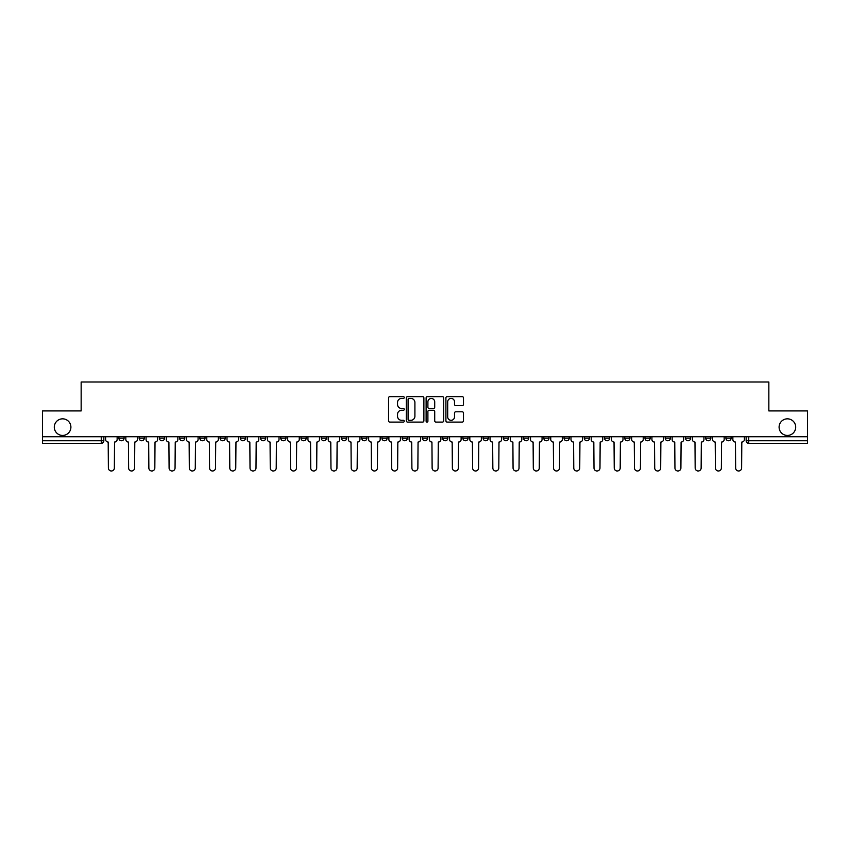 <?xml version="1.0" encoding="UTF-8"?>
<svg xmlns="http://www.w3.org/2000/svg" width="850" height="850" viewBox="0 0 850 850"><rect width="100%" height="100%" fill="white"/><g stroke="black" fill="none" stroke-linecap="round" stroke-linejoin="round"><path stroke-width="1.27" d="M404.249 397.534A0.892 0.892 0 0 0 403.357 396.642L389.831 396.642A1.275 1.275 0 0 0 388.556 397.917L388.556 420.824A1.275 1.275 0 0 0 389.831 422.099L403.357 422.099A0.892 0.892 0 0 0 404.249 421.207A0.892 0.892 0 0 0 403.357 420.314L401.604 420.314A4.069 4.069 0 0 1 397.534 416.245L397.534 414.332A4.069 4.069 0 0 1 401.604 410.263L403.357 410.263A0.892 0.892 0 0 0 404.249 409.371A0.892 0.892 0 0 0 403.357 408.478L401.604 408.478A4.069 4.069 0 0 1 397.534 404.409L397.534 402.496A4.069 4.069 0 0 1 401.604 398.416L403.357 398.416A0.892 0.892 0 0 0 404.249 397.534M779.099 427.136A8.298 8.298 0 0 0 787.398 435.444A8.298 8.298 0 0 0 795.696 427.136A8.298 8.298 0 0 0 787.398 418.837A8.298 8.298 0 0 0 779.099 427.136M54.304 427.136A8.298 8.298 0 0 0 62.602 435.444A8.298 8.298 0 0 0 70.901 427.136A8.298 8.298 0 0 0 62.602 418.837A8.298 8.298 0 0 0 54.304 427.136M665.21 436.741L665.21 438.164L670.406 438.164A2.592 2.592 0 0 1 667.803 440.757A2.592 2.592 0 0 1 665.21 438.164L665.21 436.741M644.98 436.741L644.98 438.164L650.165 438.164A2.592 2.592 0 0 1 647.572 440.757A2.592 2.592 0 0 1 644.98 438.164L644.98 436.741M523.579 436.741L523.579 438.164L528.764 438.164A2.592 2.592 0 0 1 526.171 440.757A2.592 2.592 0 0 1 523.579 438.164L523.579 436.741M503.338 436.741L503.338 438.164L508.534 438.164A2.592 2.592 0 0 1 505.931 440.757A2.592 2.592 0 0 1 503.338 438.164L503.338 436.741M483.108 436.741L483.108 438.164L488.293 438.164A2.592 2.592 0 0 1 485.701 440.757A2.592 2.592 0 0 1 483.108 438.164L483.108 436.741M442.638 436.741L442.638 438.164L447.833 438.164A2.592 2.592 0 0 1 445.23 440.757A2.592 2.592 0 0 1 442.638 438.164L442.638 436.741M402.167 438.164L402.167 436.741L402.167 438.164A2.592 2.592 0 0 0 404.77 440.757A2.592 2.592 0 0 1 402.167 438.164L407.362 438.164A2.592 2.592 0 0 1 404.77 440.757A2.592 2.592 0 0 0 407.362 438.164L407.362 436.741L407.362 438.164M381.937 438.164L381.937 436.741L381.937 438.164A2.592 2.592 0 0 0 384.529 440.757A2.592 2.592 0 0 1 381.937 438.164L387.122 438.164A2.592 2.592 0 0 1 384.529 440.757M361.707 438.164L361.707 436.741L361.707 438.164A2.592 2.592 0 0 0 364.299 440.757A2.592 2.592 0 0 1 361.707 438.164L366.892 438.164A2.592 2.592 0 0 1 364.299 440.757A2.592 2.592 0 0 0 366.892 438.164L366.892 436.741L366.892 438.164M341.466 436.741L341.466 438.164L346.662 438.164A2.592 2.592 0 0 1 344.069 440.757A2.592 2.592 0 0 1 341.466 438.164L341.466 436.741M321.236 436.741L321.236 438.164L326.421 438.164A2.592 2.592 0 0 1 323.829 440.757A2.592 2.592 0 0 1 321.236 438.164L321.236 436.741M301.006 436.741L301.006 438.164L306.191 438.164A2.592 2.592 0 0 1 303.599 440.757A2.592 2.592 0 0 1 301.006 438.164L301.006 436.741M280.766 438.164L280.766 436.741L280.766 438.164A2.592 2.592 0 0 0 283.358 440.757A2.592 2.592 0 0 1 280.766 438.164L285.961 438.164A2.592 2.592 0 0 1 283.358 440.757M240.295 438.164L240.295 436.741L240.295 438.164A2.592 2.592 0 0 0 242.898 440.757A2.592 2.592 0 0 1 240.295 438.164L245.491 438.164A2.592 2.592 0 0 1 242.898 440.757A2.592 2.592 0 0 0 245.491 438.164L245.491 436.741L245.491 438.164M220.065 438.164L220.065 436.741L220.065 438.164A2.592 2.592 0 0 0 222.657 440.757A2.592 2.592 0 0 1 220.065 438.164L225.25 438.164A2.592 2.592 0 0 1 222.657 440.757A2.592 2.592 0 0 0 225.25 438.164L225.25 436.741L225.25 438.164M199.835 438.164L199.835 436.741L199.835 438.164A2.592 2.592 0 0 0 202.428 440.757A2.592 2.592 0 0 1 199.835 438.164L205.02 438.164A2.592 2.592 0 0 1 202.428 440.757A2.592 2.592 0 0 0 205.02 438.164L205.02 436.741L205.02 438.164M179.594 438.164L179.594 436.741L179.594 438.164A2.592 2.592 0 0 0 182.197 440.757A2.592 2.592 0 0 1 179.594 438.164L184.79 438.164A2.592 2.592 0 0 1 182.197 440.757M159.364 438.164L159.364 436.741L159.364 438.164A2.592 2.592 0 0 0 161.957 440.757A2.592 2.592 0 0 1 159.364 438.164L164.549 438.164A2.592 2.592 0 0 1 161.957 440.757A2.592 2.592 0 0 0 164.549 438.164L164.549 436.741L164.549 438.164M139.134 438.164L139.134 436.741L139.134 438.164A2.592 2.592 0 0 0 141.727 440.757A2.592 2.592 0 0 1 139.134 438.164L144.319 438.164A2.592 2.592 0 0 1 141.727 440.757A2.592 2.592 0 0 0 144.319 438.164L144.319 436.741L144.319 438.164M462.209 405.62A1.275 1.275 0 0 0 463.484 404.345L463.484 397.917A1.275 1.275 0 0 0 462.209 396.642L447.185 396.642A1.275 1.275 0 0 0 445.91 397.917L445.91 420.824A1.275 1.275 0 0 0 447.185 422.099L462.209 422.099A1.275 1.275 0 0 0 463.484 420.824L463.484 413.058A1.275 1.275 0 0 0 462.209 411.793L455.781 411.793A1.275 1.275 0 0 0 454.506 413.058L454.506 416.914A3.411 3.411 0 0 1 451.095 420.314A3.411 3.411 0 0 1 447.695 416.914L447.695 401.827A3.411 3.411 0 0 1 451.095 398.416A3.411 3.411 0 0 1 454.506 401.827L454.506 404.345A1.275 1.275 0 0 0 455.781 405.62L462.209 405.62M42.5 436.741L42.5 410.922L81.154 410.922L81.154 382.001L768.846 382.001L768.846 410.922L807.5 410.922L807.5 436.741L42.5 436.741L42.5 440.757L103.849 440.757L103.849 436.741L103.849 440.757A2.592 2.592 0 0 1 101.256 443.349L42.5 443.349L42.5 440.757M423.884 397.917A1.275 1.275 0 0 0 422.609 396.642L407.586 396.642A1.275 1.275 0 0 0 406.321 397.917L406.321 420.824A1.275 1.275 0 0 0 407.586 422.099L422.609 422.099A1.275 1.275 0 0 0 423.884 420.824L423.884 397.917M427.391 396.642L442.414 396.642A1.275 1.275 0 0 1 443.679 397.917L443.679 420.824A1.275 1.275 0 0 1 442.414 422.099L435.976 422.099A1.275 1.275 0 0 1 434.711 420.824L434.711 411.538A1.275 1.275 0 0 0 433.436 410.263L429.165 410.263A1.275 1.275 0 0 0 427.901 411.538L427.901 421.207A0.892 0.892 0 0 1 427.008 422.099A0.892 0.892 0 0 1 426.116 421.207L426.116 397.917A1.275 1.275 0 0 1 427.391 396.642M746.151 436.741L746.151 440.757L807.5 440.757L807.5 443.349L748.744 443.349A2.592 2.592 0 0 1 746.151 440.757A2.592 2.592 0 0 0 748.744 443.349L748.744 436.741M807.5 436.741L807.5 440.757M731.106 436.741L731.106 438.164A2.592 2.592 0 0 1 728.514 440.757A2.592 2.592 0 0 1 725.911 438.164A2.592 2.592 0 0 0 728.514 440.757M725.911 436.741L725.911 438.164L731.106 438.164M710.866 436.741L710.866 438.164A2.592 2.592 0 0 1 708.273 440.757A2.592 2.592 0 0 1 705.681 438.164L710.866 438.164M705.681 436.741L705.681 438.164M690.636 436.741L690.636 438.164A2.592 2.592 0 0 1 688.043 440.757A2.592 2.592 0 0 1 685.451 438.164L690.636 438.164M685.451 436.741L685.451 438.164M670.406 436.741L670.406 438.164M650.165 436.741L650.165 438.164L650.165 436.741M629.935 436.741L629.935 438.164A2.592 2.592 0 0 1 627.343 440.757A2.592 2.592 0 0 1 624.75 438.164L629.935 438.164M624.75 436.741L624.75 438.164M609.705 436.741L609.705 438.164A2.592 2.592 0 0 1 607.102 440.757A2.592 2.592 0 0 1 604.509 438.164L609.705 438.164M604.509 436.741L604.509 438.164M589.464 436.741L589.464 438.164A2.592 2.592 0 0 1 586.872 440.757A2.592 2.592 0 0 1 584.279 438.164L589.464 438.164M584.279 436.741L584.279 438.164M569.234 436.741L569.234 438.164A2.592 2.592 0 0 1 566.642 440.757A2.592 2.592 0 0 1 564.039 438.164L569.234 438.164M564.039 436.741L564.039 438.164M548.994 436.741L548.994 438.164A2.592 2.592 0 0 1 546.401 440.757A2.592 2.592 0 0 1 543.809 438.164L548.994 438.164M543.809 436.741L543.809 438.164M528.764 436.741L528.764 438.164A2.592 2.592 0 0 1 526.171 440.757M508.534 436.741L508.534 438.164M488.293 438.164L488.293 436.741L488.293 438.164A2.592 2.592 0 0 1 485.701 440.757M468.063 436.741L468.063 438.164A2.592 2.592 0 0 1 465.471 440.757A2.592 2.592 0 0 1 462.878 438.164A2.592 2.592 0 0 0 465.471 440.757A2.592 2.592 0 0 0 468.063 438.164L462.878 438.164L462.878 436.741M447.833 438.164L447.833 436.741L447.833 438.164A2.592 2.592 0 0 1 445.23 440.757M427.592 436.741L427.592 438.164A2.592 2.592 0 0 1 425 440.757A2.592 2.592 0 0 1 422.408 438.164A2.592 2.592 0 0 0 425 440.757M422.408 436.741L422.408 438.164L427.592 438.164M387.122 436.741L387.122 438.164L387.122 436.741M346.662 438.164L346.662 436.741L346.662 438.164A2.592 2.592 0 0 1 344.069 440.757M326.421 438.164L326.421 436.741L326.421 438.164A2.592 2.592 0 0 1 323.829 440.757M306.191 438.164L306.191 436.741L306.191 438.164A2.592 2.592 0 0 1 303.599 440.757M285.961 436.741L285.961 438.164L285.961 436.741M265.721 438.164L265.721 436.741L265.721 438.164A2.592 2.592 0 0 1 263.128 440.757A2.592 2.592 0 0 1 260.536 438.164L265.721 438.164A2.592 2.592 0 0 1 263.128 440.757M260.536 436.741L260.536 438.164M184.79 436.741L184.79 438.164L184.79 436.741M124.089 436.741L124.089 438.164A2.592 2.592 0 0 1 121.486 440.757A2.592 2.592 0 0 1 118.894 438.164A2.592 2.592 0 0 0 121.486 440.757A2.592 2.592 0 0 0 124.089 438.164L124.089 436.741M118.894 436.741L118.894 438.164L124.089 438.164M101.256 436.741L101.256 443.349A2.592 2.592 0 0 0 103.849 440.757M408.988 398.416A0.892 0.892 0 0 0 408.096 399.309L408.096 419.433A0.892 0.892 0 0 0 408.988 420.314L410.837 420.314A4.069 4.069 0 0 0 414.906 416.245L414.906 402.496A4.069 4.069 0 0 0 410.837 398.416L408.988 398.416M434.711 401.891A3.411 3.411 0 0 0 431.301 398.48A3.411 3.411 0 0 0 427.901 401.891L427.901 407.203A1.275 1.275 0 0 0 429.165 408.478L433.436 408.478A1.275 1.275 0 0 0 434.711 407.203L434.711 401.891M105.602 439.461L105.602 436.741L105.602 439.461A2.592 2.592 48.4 0 0 108.194 442.053L108.386 467.999A2.986 2.986 48.4 0 0 111.371 470.985A2.986 2.986 48.4 0 0 114.357 467.999L114.548 442.053A2.592 2.592 48.4 0 0 117.141 439.461L117.141 436.741M108.194 442.053L108.386 467.999M114.357 467.999L114.548 442.053M125.832 439.461L125.832 436.741L125.832 439.461A2.592 2.592 48.4 0 0 128.424 442.053L128.626 467.999A2.986 2.986 48.4 0 0 131.612 470.985A2.986 2.986 48.4 0 0 134.587 467.999L134.789 442.053A2.592 2.592 48.4 0 0 137.381 439.461L137.381 436.741M146.072 439.461L146.072 436.741L146.072 439.461A2.592 2.592 48.4 0 0 148.665 442.053L148.856 467.999A2.986 2.986 48.4 0 0 151.842 470.985A2.986 2.986 48.4 0 0 154.827 467.999L155.019 442.053A2.592 2.592 48.4 0 0 157.611 439.461L157.611 436.741M128.424 442.053L128.626 467.999M134.587 467.999L134.789 442.053M148.665 442.053L148.856 467.999M154.827 467.999L155.019 442.053M166.303 439.461L166.303 436.741L166.303 439.461A2.592 2.592 48.4 0 0 168.895 442.053L169.097 467.999A2.986 2.986 48.4 0 0 172.072 470.985A2.986 2.986 48.4 0 0 175.058 467.999L175.249 442.053A2.592 2.592 48.4 0 0 177.852 439.461L177.852 436.741M186.532 439.461L186.532 436.741L186.532 439.461A2.592 2.592 48.4 0 0 189.136 442.053L189.327 467.999A2.986 2.986 48.4 0 0 192.312 470.985A2.986 2.986 48.4 0 0 195.288 467.999L195.489 442.053A2.592 2.592 48.4 0 0 198.082 439.461L198.082 436.741M206.773 439.461L206.773 436.741L206.773 439.461A2.592 2.592 48.4 0 0 209.366 442.053L209.557 467.999A2.986 2.986 48.4 0 0 212.542 470.985A2.986 2.986 48.4 0 0 215.528 467.999L215.719 442.053A2.592 2.592 48.4 0 0 218.312 439.461L218.312 436.741M168.895 442.053L169.097 467.999M175.058 467.999L175.249 442.053M189.136 442.053L189.327 467.999M195.288 467.999L195.489 442.053M209.366 442.053L209.557 467.999M215.528 467.999L215.719 442.053M227.003 439.461L227.003 436.741L227.003 439.461A2.592 2.592 48.4 0 0 229.596 442.053L229.798 467.999A2.986 2.986 48.4 0 0 232.773 470.985A2.986 2.986 48.4 0 0 235.758 467.999L235.96 442.053A2.592 2.592 48.4 0 0 238.553 439.461L238.553 436.741M229.596 442.053L229.798 467.999M235.758 467.999L235.96 442.053M247.244 439.461L247.244 436.741L247.244 439.461A2.592 2.592 48.4 0 0 249.836 442.053L250.028 467.999A2.986 2.986 48.4 0 0 253.013 470.985A2.986 2.986 48.4 0 0 255.999 467.999L256.19 442.053A2.592 2.592 48.4 0 0 258.783 439.461L258.783 436.741M249.836 442.053L250.028 467.999M255.999 467.999L256.19 442.053M267.474 439.461L267.474 436.741L267.474 439.461A2.592 2.592 48.4 0 0 270.066 442.053L270.257 467.999A2.986 2.986 48.4 0 0 273.243 470.985A2.986 2.986 48.4 0 0 276.229 467.999L276.42 442.053A2.592 2.592 48.4 0 0 279.013 439.461L279.013 436.741M270.066 442.053L270.257 467.999M276.229 467.999L276.42 442.053M287.704 439.461L287.704 436.741L287.704 439.461A2.592 2.592 48.4 0 0 290.296 442.053L290.498 467.999A2.986 2.986 48.4 0 0 293.484 470.985A2.986 2.986 48.4 0 0 296.459 467.999L296.661 442.053A2.592 2.592 48.4 0 0 299.253 439.461L299.253 436.741M290.296 442.053L290.498 467.999M296.459 467.999L296.661 442.053M307.944 439.461L307.944 436.741L307.944 439.461A2.592 2.592 48.4 0 0 310.537 442.053L310.728 467.999A2.986 2.986 48.4 0 0 313.714 470.985A2.986 2.986 48.4 0 0 316.699 467.999L316.891 442.053A2.592 2.592 48.4 0 0 319.483 439.461L319.483 436.741M310.537 442.053L310.728 467.999M316.699 467.999L316.891 442.053M328.174 439.461L328.174 436.741L328.174 439.461A2.592 2.592 48.4 0 0 330.767 442.053L330.969 467.999A2.986 2.986 48.4 0 0 333.944 470.985A2.986 2.986 48.4 0 0 336.929 467.999L337.121 442.053A2.592 2.592 48.4 0 0 339.724 439.461L339.724 436.741M330.767 442.053L330.969 467.999M336.929 467.999L337.121 442.053M348.404 439.461L348.404 436.741L348.404 439.461A2.592 2.592 48.4 0 0 351.007 442.053L351.199 467.999A2.986 2.986 48.4 0 0 354.184 470.985A2.986 2.986 48.4 0 0 357.159 467.999L357.361 442.053A2.592 2.592 48.4 0 0 359.954 439.461L359.954 436.741M351.007 442.053L351.199 467.999M357.159 467.999L357.361 442.053M368.645 439.461L368.645 436.741L368.645 439.461A2.592 2.592 48.4 0 0 371.237 442.053L371.429 467.999A2.986 2.986 48.4 0 0 374.414 470.985A2.986 2.986 48.4 0 0 377.4 467.999L377.591 442.053A2.592 2.592 48.4 0 0 380.184 439.461L380.184 436.741M371.237 442.053L371.429 467.999M377.4 467.999L377.591 442.053M388.875 439.461L388.875 436.741L388.875 439.461A2.592 2.592 48.4 0 0 391.467 442.053L391.669 467.999A2.986 2.986 48.4 0 0 394.644 470.985A2.986 2.986 48.4 0 0 397.63 467.999L397.832 442.053A2.592 2.592 48.4 0 0 400.424 439.461L400.424 436.741M391.467 442.053L391.669 467.999M397.63 467.999L397.832 442.053M409.116 439.461L409.116 436.741L409.116 439.461A2.592 2.592 48.4 0 0 411.708 442.053L411.899 467.999A2.986 2.986 48.4 0 0 414.885 470.985A2.986 2.986 48.4 0 0 417.871 467.999L418.062 442.053A2.592 2.592 48.4 0 0 420.654 439.461L420.654 436.741M411.708 442.053L411.899 467.999M417.871 467.999L418.062 442.053M429.346 439.461L429.346 436.741L429.346 439.461A2.592 2.592 48.4 0 0 431.938 442.053L432.129 467.999A2.986 2.986 48.4 0 0 435.115 470.985A2.986 2.986 48.4 0 0 438.101 467.999L438.292 442.053A2.592 2.592 48.4 0 0 440.884 439.461L440.884 436.741M431.938 442.053L432.129 467.999M438.101 467.999L438.292 442.053M449.576 439.461L449.576 436.741L449.576 439.461A2.592 2.592 48.4 0 0 452.168 442.053L452.37 467.999A2.986 2.986 48.4 0 0 455.356 470.985A2.986 2.986 48.4 0 0 458.331 467.999L458.533 442.053A2.592 2.592 48.4 0 0 461.125 439.461L461.125 436.741M452.168 442.053L452.37 467.999M458.331 467.999L458.533 442.053M469.816 439.461L469.816 436.741L469.816 439.461A2.592 2.592 48.4 0 0 472.409 442.053L472.6 467.999A2.986 2.986 48.4 0 0 475.586 470.985A2.986 2.986 48.4 0 0 478.571 467.999L478.763 442.053A2.592 2.592 48.4 0 0 481.355 439.461L481.355 436.741M472.409 442.053L472.6 467.999M478.571 467.999L478.763 442.053M490.046 439.461L490.046 436.741L490.046 439.461A2.592 2.592 48.4 0 0 492.639 442.053L492.841 467.999A2.986 2.986 48.4 0 0 495.816 470.985A2.986 2.986 48.4 0 0 498.801 467.999L498.993 442.053A2.592 2.592 48.4 0 0 501.596 439.461L501.596 436.741M492.639 442.053L492.841 467.999M498.801 467.999L498.993 442.053M510.276 439.461L510.276 436.741L510.276 439.461A2.592 2.592 48.4 0 0 512.879 442.053L513.071 467.999A2.986 2.986 48.4 0 0 516.056 470.985A2.986 2.986 48.4 0 0 519.031 467.999L519.233 442.053A2.592 2.592 48.4 0 0 521.826 439.461L521.826 436.741M512.879 442.053L513.071 467.999M519.031 467.999L519.233 442.053M530.517 439.461L530.517 436.741L530.517 439.461A2.592 2.592 48.4 0 0 533.109 442.053L533.301 467.999A2.986 2.986 48.4 0 0 536.286 470.985A2.986 2.986 48.4 0 0 539.272 467.999L539.463 442.053A2.592 2.592 48.4 0 0 542.056 439.461L542.056 436.741M533.109 442.053L533.301 467.999M539.272 467.999L539.463 442.053M550.747 439.461L550.747 436.741L550.747 439.461A2.592 2.592 48.4 0 0 553.339 442.053L553.541 467.999A2.986 2.986 48.4 0 0 556.516 470.985A2.986 2.986 48.4 0 0 559.502 467.999L559.704 442.053A2.592 2.592 48.4 0 0 562.296 439.461L562.296 436.741M553.339 442.053L553.541 467.999M559.502 467.999L559.704 442.053M570.987 439.461L570.987 436.741L570.987 439.461A2.592 2.592 48.4 0 0 573.58 442.053L573.771 467.999A2.986 2.986 48.4 0 0 576.757 470.985A2.986 2.986 48.4 0 0 579.742 467.999L579.934 442.053A2.592 2.592 48.4 0 0 582.526 439.461L582.526 436.741M573.58 442.053L573.771 467.999M579.742 467.999L579.934 442.053M591.218 439.461L591.218 436.741L591.218 439.461A2.592 2.592 48.4 0 0 593.81 442.053L594.001 467.999A2.986 2.986 48.4 0 0 596.987 470.985A2.986 2.986 48.4 0 0 599.972 467.999L600.164 442.053A2.592 2.592 48.4 0 0 602.756 439.461L602.756 436.741M593.81 442.053L594.001 467.999M599.972 467.999L600.164 442.053M611.447 439.461L611.447 436.741L611.447 439.461A2.592 2.592 48.4 0 0 614.04 442.053L614.242 467.999A2.986 2.986 48.4 0 0 617.227 470.985A2.986 2.986 48.4 0 0 620.202 467.999L620.404 442.053A2.592 2.592 48.4 0 0 622.997 439.461L622.997 436.741M614.04 442.053L614.242 467.999M620.202 467.999L620.404 442.053M631.688 439.461L631.688 436.741L631.688 439.461A2.592 2.592 48.4 0 0 634.281 442.053L634.472 467.999A2.986 2.986 48.4 0 0 637.457 470.985A2.986 2.986 48.4 0 0 640.443 467.999L640.634 442.053A2.592 2.592 48.4 0 0 643.227 439.461L643.227 436.741M634.281 442.053L634.472 467.999M640.443 467.999L640.634 442.053M651.918 439.461L651.918 436.741L651.918 439.461A2.592 2.592 48.4 0 0 654.511 442.053L654.713 467.999A2.986 2.986 48.4 0 0 657.688 470.985A2.986 2.986 48.4 0 0 660.673 467.999L660.864 442.053A2.592 2.592 48.4 0 0 663.468 439.461L663.468 436.741M654.511 442.053L654.713 467.999M660.673 467.999L660.864 442.053M672.148 439.461L672.148 436.741L672.148 439.461A2.592 2.592 48.4 0 0 674.751 442.053L674.942 467.999A2.986 2.986 48.4 0 0 677.928 470.985A2.986 2.986 48.4 0 0 680.903 467.999L681.105 442.053A2.592 2.592 48.4 0 0 683.697 439.461L683.697 436.741M674.751 442.053L674.942 467.999M680.903 467.999L681.105 442.053M692.389 439.461L692.389 436.741L692.389 439.461A2.592 2.592 48.4 0 0 694.981 442.053L695.173 467.999A2.986 2.986 48.4 0 0 698.158 470.985A2.986 2.986 48.4 0 0 701.144 467.999L701.335 442.053A2.592 2.592 48.4 0 0 703.928 439.461L703.928 436.741M694.981 442.053L695.173 467.999M701.144 467.999L701.335 442.053M712.619 439.461L712.619 436.741L712.619 439.461A2.592 2.592 48.4 0 0 715.211 442.053L715.413 467.999A2.986 2.986 48.4 0 0 718.388 470.985A2.986 2.986 48.4 0 0 721.374 467.999L721.576 442.053A2.592 2.592 48.4 0 0 724.168 439.461L724.168 436.741M715.211 442.053L715.413 467.999M721.374 467.999L721.576 442.053M732.859 439.461L732.859 436.741L732.859 439.461A2.592 2.592 48.4 0 0 735.452 442.053L735.643 467.999A2.986 2.986 48.4 0 0 738.629 470.985A2.986 2.986 48.4 0 0 741.614 467.999L741.806 442.053A2.592 2.592 48.4 0 0 744.398 439.461L744.398 436.741M735.452 442.053L735.643 467.999M741.614 467.999L741.806 442.053"/></g></svg>
